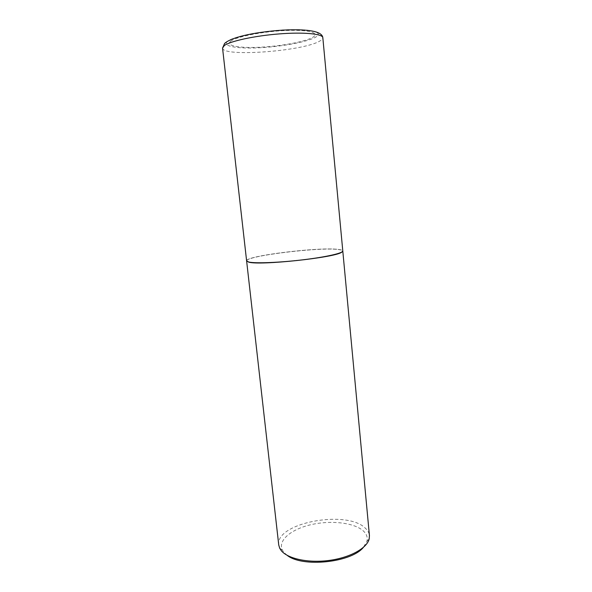<?xml version="1.0" encoding="UTF-8"?>
<svg xmlns="http://www.w3.org/2000/svg" width="592" height="592" viewBox="0 0 592 592"><rect width="100%" height="100%" fill="white"/><g stroke="black" fill="none" stroke-linecap="round" stroke-linejoin="round"><path stroke-width="0.44" stroke-dasharray="2.96 2.22" d="M231.006 41.003C224.642 45.54 238.517 48.241 259.178 47.271C279.757 46.368 303.851 42.069 312.154 37.636C320.775 33.189 309.786 29.578 286.846 30.458C263.995 31.272 237.015 36.489 231.006 41.003M246.612 260.88C244.94 255.87 320.435 246.664 338.772 249.469C341.355 249.794 342.694 250.283 342.79 250.941M338.661 249.484C342.731 250.009 343.671 250.904 341.488 252.17C334.28 257.55 259.755 265.475 248.862 262.004L248.137 261.819C233.581 257.638 318.378 246.361 338.661 249.484M246.62 260.939C245.628 255.892 320.553 246.805 338.787 249.587C341.281 249.913 342.613 250.379 342.79 251.001M278.743 545.003C275.139 522.995 346.239 509.534 365.057 527.931C367.684 530.24 369.142 532.8 369.438 535.627M287.135 555.311L283.842 552.306L282.332 550.005C277.648 540.378 291.249 529.181 310.992 524.682C330.684 520.094 353.868 522.566 363.118 530.75C366.581 533.851 367.854 537.358 366.944 541.258L363.333 547.437M227.846 41.107C221.105 45.984 236.127 48.855 258.238 47.811C280.282 46.835 306.071 42.247 315.077 37.481C324.423 32.708 312.746 28.786 287.993 29.726C263.329 30.606 234.203 36.245 227.846 41.107M222.548 48.1C222.481 57.135 301.261 51.415 319.14 41.41C321.671 40.108 322.899 38.887 322.832 37.733M366.944 541.258L369.164 538.957M282.332 550.005L279.69 548.207"/><path stroke-width="0.89" d="M342.79 250.941C343.249 253.117 325.896 257.091 302.423 259.873C278.987 262.663 255.167 263.551 248.736 262.027L246.612 260.88L222.548 48.1L224.338 45.525C230.362 41.085 254.789 35.786 279.402 33.892C304.051 31.961 322.744 33.855 322.832 37.733L342.79 250.941M342.79 251.001L341.628 252.296C334.406 257.69 259.673 265.645 248.751 262.152L246.62 260.939M342.798 251.067L369.438 535.627L369.164 538.957C367.003 548.192 350.087 557.657 329.226 560.424C308.38 563.251 287.771 558.774 281.259 550.627L279.69 548.207L278.743 545.003L246.627 261.005M363.333 547.437C351.1 562.637 302.216 567.684 287.135 555.311M222.548 48.1L224.627 43.394C232.708 36.327 258.312 31.79 282.924 30.118C308.328 28.845 322.277 31.339 322.832 37.733"/></g></svg>
